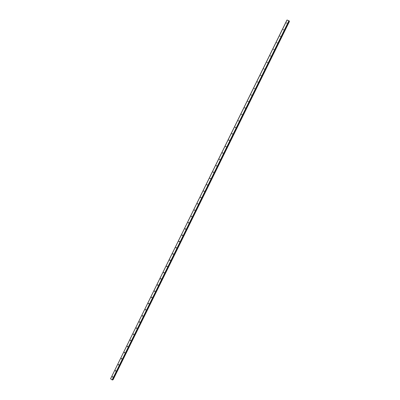 <?xml version="1.0" encoding="UTF-8"?>
<svg xmlns="http://www.w3.org/2000/svg" width="400" height="400" viewBox="0 0 400 400"><rect width="100%" height="100%" fill="white"/><g stroke="black" fill="none" stroke-linecap="round" stroke-linejoin="round"><path stroke-width="0.6" d="M286.915 23.18L286.39 22.99L286.915 23.18M283.67 29.77L283.15 29.58L283.67 29.77M280.435 36.345L279.915 36.155L280.435 36.345M277.2 42.915L276.685 42.72L277.2 42.915M273.975 49.475L273.455 49.28L273.975 49.475M270.75 56.025L270.235 55.825L270.75 56.025M267.535 62.565L267.02 62.36L267.535 62.565M264.32 69.09L263.81 68.885L264.32 69.09M261.115 75.61L260.605 75.405L261.115 75.61M257.915 82.12L257.405 81.91L257.915 82.12M254.715 88.615L254.21 88.405L254.715 88.615M251.525 95.105L251.015 94.89L251.525 95.105M248.335 101.585L247.83 101.365L248.335 101.585M245.155 108.05L244.65 107.835L245.18 107.845L245.05 108.175M241.875 114.62L241.475 114.29L241.975 114.51M238.8 120.955L238.305 120.735L238.8 120.955M235.635 127.395L235.135 127.17L235.635 127.395M232.47 133.825L231.975 133.595L232.47 133.825M229.315 140.24L228.82 140.015L229.315 140.24M226.16 146.65L225.665 146.42L226.16 146.65M223.01 153.05L222.52 152.815L223.01 153.05M219.87 159.44L219.38 159.2L219.87 159.44M216.73 165.82L216.24 165.58L216.73 165.82M213.595 172.185L213.11 171.945L213.595 172.185M210.465 178.545L209.98 178.305L210.465 178.545M207.34 184.895L206.86 184.65L207.34 184.895M204.22 191.235L203.74 190.99L204.22 191.235M201.105 197.565L200.625 197.315L201.105 197.565M197.995 203.885L197.52 203.635L197.995 203.885M194.89 210.2L194.415 209.945L194.89 210.2M191.79 216.5L191.315 216.245L191.79 216.5M188.725 222.65L188.225 222.82L188.22 222.53L188.695 222.79M185.635 228.925L185.14 229.105L185.13 228.81L185.595 228.78L185.605 229.075M182.52 235.345L182.055 235.38L182.045 235.085L182.505 235.045L182.52 235.345M179.435 241.61L178.98 241.65L178.965 241.345L179.42 241.305L179.435 241.61M176.36 247.865L175.91 247.905L175.89 247.595L176.34 247.55L176.36 247.865M173.285 254.105L172.84 254.155L172.82 253.835L173.265 253.79L173.285 254.105M170.22 260.34L169.78 260.395L169.755 260.07L170.195 260.02L170.22 260.34M167.155 266.565L166.72 266.62L166.69 266.295L167.125 266.24L167.155 266.565M164.1 272.78L163.67 272.84L163.635 272.505L164.065 272.445L164.1 272.78M161.045 278.99L160.62 279.05L160.585 278.71L161.005 278.65L161.045 278.99M157.995 285.185L157.58 285.255L157.535 284.905L157.955 284.84L157.995 285.185M154.95 291.375L154.54 291.445L154.49 291.09L154.905 291.02L154.95 291.375M151.91 297.55L151.505 297.625L151.455 297.265L151.86 297.19L151.91 297.55M148.875 303.72L148.48 303.8L148.42 303.435L148.82 303.355L148.875 303.72M145.845 309.88L145.455 309.965L145.39 309.59L145.78 309.51L145.845 309.88M142.82 316.03L142.435 316.115L142.365 315.74L142.75 315.655L142.82 316.03M139.795 322.17L139.42 322.26L139.345 321.88L139.72 321.79L139.795 322.17M136.78 328.305L136.41 328.395L136.33 328.01L136.7 327.915L136.78 328.305M133.765 334.425L133.405 334.525L133.32 334.13L133.68 334.03L133.765 334.425M130.76 340.54L130.405 340.64L130.315 340.24L130.665 340.14L130.76 340.54M127.755 346.645L127.41 346.745L127.31 346.34L127.655 346.24L127.755 346.645M124.755 352.74L124.42 352.845L124.315 352.435L124.65 352.33L124.755 352.74M121.76 358.825L121.43 358.935L121.32 358.52L121.65 358.41L121.76 358.825M118.77 364.9L118.45 365.015L118.33 364.595L118.655 364.48L118.77 364.9M115.785 370.97L115.47 371.085L115.345 370.66L115.665 370.545L115.785 370.97M112.805 377.025L112.495 377.145L112.37 376.715L112.675 376.6L112.805 377.025M287.06 20L110.56 378.83L286.985 20.01L289.16 20.885L112.435 379.955L289.16 20.885M289.06 21.105L112.65 379.68L113.075 379.76L289.47 21.41L113.065 379.765M113.075 379.76L289.47 21.41L289.115 21.14M110.56 378.83L112.435 379.955M289.085 20.755L112.28 380M288.95 20.67L112.13 379.955M289.145 21.165L112.685 379.69M289.36 21.3L112.915 379.76M112.97 379.78L289.41 21.33L112.945 379.775M289.435 21.355L113.005 379.785M235.37 127.575L235.115 127.385M232.22 134L231.955 133.815M229.075 140.415L228.8 140.235M225.935 146.825L225.65 146.645M222.795 153.22L222.5 153.05M219.665 159.605L219.36 159.44M216.54 165.98L216.225 165.82M213.42 172.345L213.095 172.19M210.3 178.7L209.97 178.555M207.185 185.045L206.85 184.905M204.08 191.38L203.73 191.25M200.975 197.705L200.62 197.58M197.875 204.02L197.515 203.905M194.78 210.325L194.415 210.22M191.685 216.62L191.315 216.525M188.6 222.905L188.225 222.82M185.515 229.18L185.14 229.105M182.435 235.45L182.055 235.38M179.36 241.705L178.98 241.65M176.29 247.955L175.91 247.905M173.225 254.19L172.84 254.155M170.16 260.42L169.78 260.395M167.105 266.64L166.72 266.62M164.05 272.855L163.67 272.84M161 279.055L160.62 279.05M157.955 285.245L157.58 285.255M154.915 291.43L154.54 291.445M151.875 297.605L151.505 297.625M148.845 303.77L148.48 303.8M145.815 309.93L145.455 309.965M142.79 316.075L142.435 316.115M139.77 322.215L139.42 322.26M136.755 328.345L136.41 328.395M133.745 334.465L133.405 334.525M130.735 340.575L130.405 340.64M127.735 346.68L127.41 346.745M124.735 352.775L124.42 352.845M121.74 358.86L121.43 358.935M118.75 364.935L118.45 365.015M115.765 371L115.47 371.085M112.785 377.06L112.495 377.145M289.16 20.9L112.45 379.94"/></g></svg>
